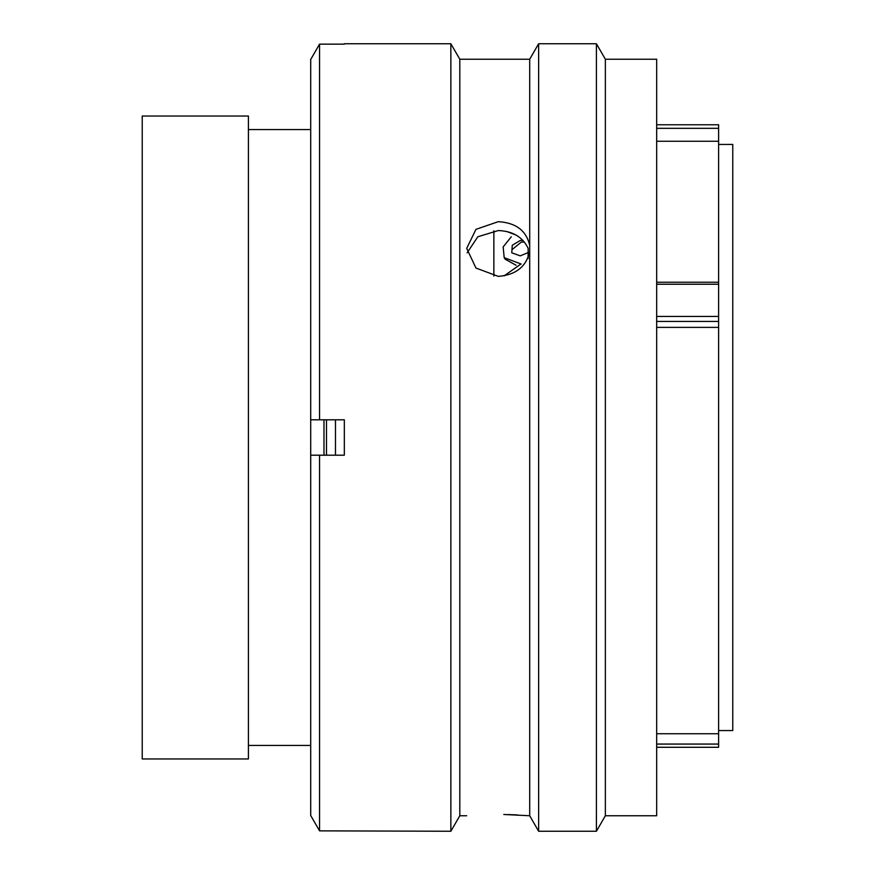 <?xml version="1.0" encoding="UTF-8"?>
<svg xmlns="http://www.w3.org/2000/svg" width="875" height="875" viewBox="0 0 875 875"><rect width="100%" height="100%" fill="white"/><g stroke="black" fill="none" stroke-linecap="round" stroke-linejoin="round"><path stroke-width="1.31" d="M656.677 282.242L718.616 282.242L718.616 128.319L656.677 128.319M656.677 124.764L718.616 124.764L718.616 128.319M248.412 758.964L248.412 116.036L142.231 116.036L142.231 758.964L248.412 758.964M310.352 129.577L248.412 129.577M310.352 745.423L248.412 745.423M323.98 455.197L323.98 419.803M310.702 116.036L310.702 758.964M493.861 276.095L493.861 230.803M718.616 730.559L732.769 730.559L732.769 144.441L718.616 144.441M656.677 327.381L718.616 327.381L718.616 733.742L656.677 733.742M718.616 282.242L718.616 327.381M718.616 733.742L718.616 747.239M522.977 240.428L520.231 240.472L512.269 245.273L511.766 252.809L520.231 255.861L527.855 252.711M524.442 242.091L521.281 242.08L512.061 249.627M521.161 264.042L504.197 257.666L503.147 246.925L511.273 236.786M504.077 275.898L520.822 264.086M515.145 234.73L506.723 231.492M516.042 265.212L505.236 259.262L504.197 257.666M335.475 455.197L335.475 419.803M326.484 455.197L326.484 419.803M498.291 221.67L475.956 229.348L466.703 248.369L475.956 268.045L498.291 276.38C515.944 274.958 526.411 266.591 529.703 251.267L529.703 245.481C526.411 230.672 515.944 222.742 498.291 221.67M467.119 252.809L477.827 236.775L498.291 230.552C512.75 231.088 522.703 237.027 528.15 248.358L528.117 258.475M605.358 59.237L605.358 815.763L656.677 815.763L656.677 59.237L605.358 59.237L596.411 43.75L596.411 831.25L605.358 815.763M466.703 815.763L459.802 815.763L459.802 59.237L529.703 59.237L538.639 43.75L538.639 831.25L596.411 831.25M538.639 43.75L596.411 43.75M529.703 251.267L529.703 815.763L538.639 831.25M529.703 59.237L529.703 245.481M529.703 815.752L503.781 814.483M459.802 59.237L450.855 43.75L450.855 831.25L459.802 815.763M344.323 44.144L319.55 44.144L319.55 419.803L344.323 419.803L344.323 455.197L319.55 455.197L319.55 830.856L450.855 831.25M344.323 43.75L450.855 43.75M319.55 455.197L310.702 455.197L310.702 815.511L319.55 830.856L310.702 815.511M310.702 59.489L319.55 44.144L310.702 59.489L310.702 419.803L319.55 419.803M507.566 814.559L517.53 814.931M656.677 744.067L718.616 744.067M718.616 321.442L656.677 321.442M656.677 316.444L718.616 316.444M718.616 284.233L656.677 284.233M718.616 141.258L656.677 141.258M656.677 747.283L718.616 747.283"/></g></svg>
